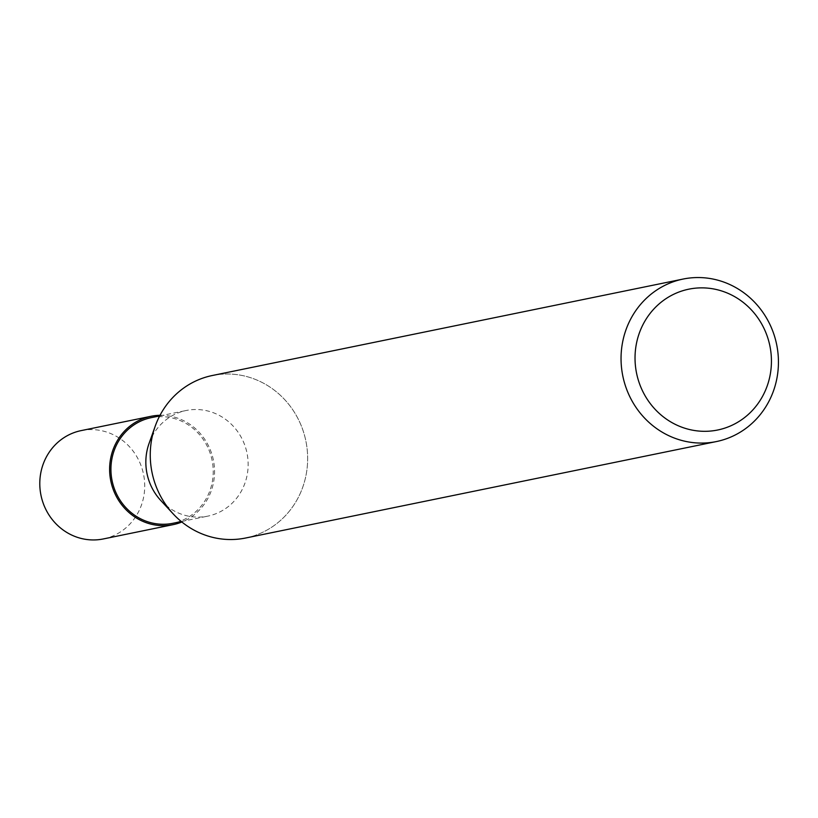 <?xml version="1.0" encoding="UTF-8"?>
<svg xmlns="http://www.w3.org/2000/svg" width="818" height="818" viewBox="0 0 818 818"><rect width="100%" height="100%" fill="white"/><g stroke="black" fill="none" stroke-linecap="round" stroke-linejoin="round"><path stroke-width="0.61" stroke-dasharray="4.09 3.07" d="M149.05 443.468A53.906 51.033 -101.6 0 1 186.177 410.503A53.906 51.033 -101.6 0 1 247.067 453.438A53.906 51.033 -101.6 0 1 207.813 516.127A53.906 51.033 -101.6 0 1 160.717 500.411M151.258 417.65A53.906 51.033 -101.6 0 1 212.148 460.595A53.906 51.033 -101.6 0 1 172.905 523.285M212.312 375.513A82.935 78.518 -101.6 0 1 305.983 441.577A82.935 78.518 -101.6 0 1 266.29 530.453A82.935 78.518 -101.6 0 1 173.15 513.837A82.935 78.518 -101.6 0 1 151.923 471.955M155.042 426.679L155.195 426.239A82.935 78.518 -101.6 0 1 234.858 374.388A82.935 78.518 -101.6 0 1 305.983 441.577A82.935 78.518 -101.6 0 1 245.604 538.019M160.011 415.299A55.287 52.342 -101.6 0 1 213.437 460.34A55.287 52.342 -101.6 0 1 181.872 522.007M81.156 430.605A55.297 52.342 -101.6 0 1 143.61 474.644A55.297 52.342 -101.6 0 1 103.354 538.939M181.32 521.557L207.813 516.127M159.684 415.933L186.177 410.503"/><path stroke-width="1.23" d="M172.823 513.489L160.717 500.411A53.906 51.033 -101.6 0 1 146.923 473.193A53.906 51.033 -101.6 0 1 149.05 443.468L155.042 426.679M181.32 521.557L172.905 523.285A53.906 51.033 -101.6 0 1 112.015 480.34A53.906 51.033 -101.6 0 1 151.258 417.65L159.684 415.933M776.773 345.114A82.935 78.518 -101.6 0 1 716.384 441.567A82.935 78.518 -101.6 0 1 622.713 375.503A82.935 78.518 -101.6 0 1 683.091 279.061A82.935 78.518 -101.6 0 1 776.773 345.114M716.384 441.567L245.604 538.019A82.935 78.518 -101.6 0 1 151.923 471.955A82.935 78.518 -101.6 0 1 212.312 375.513L683.091 279.061M769.994 346.433A71.882 68.047 -101.6 0 1 717.192 430.104A71.882 68.047 -101.6 0 1 636.476 372.763A71.882 68.047 -101.6 0 1 689.267 289.081A71.882 68.047 -101.6 0 1 769.994 346.433M151.923 471.955A82.935 78.518 -101.6 0 1 155.195 426.239M181.872 522.007A55.287 52.342 -101.6 0 1 173.181 524.635A55.287 52.342 -101.6 0 1 110.727 480.595A55.287 52.342 -101.6 0 1 150.982 416.301A55.287 52.342 -101.6 0 1 160.011 415.299M173.181 524.635L103.354 538.939A55.297 52.342 -101.6 0 1 40.9 494.9A55.297 52.342 -101.6 0 1 81.156 430.605L150.982 416.301"/></g></svg>
